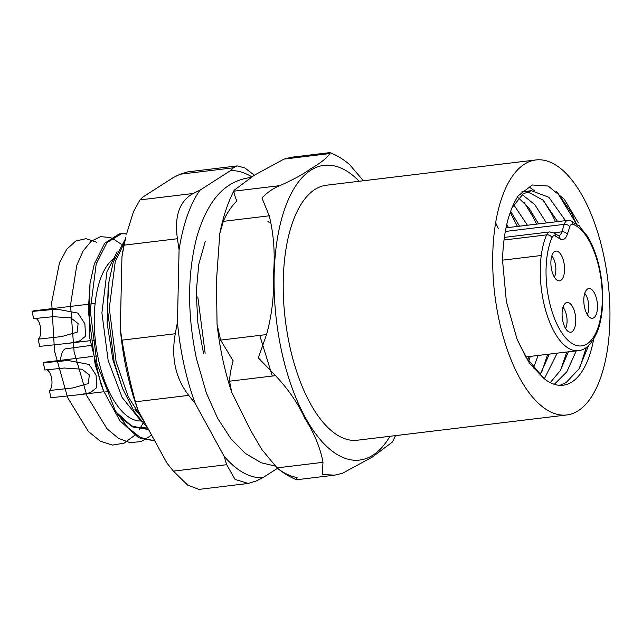 <?xml version="1.0" encoding="UTF-8"?>
<svg xmlns="http://www.w3.org/2000/svg" width="642" height="642" viewBox="0 0 642 642"><rect width="100%" height="100%" fill="white"/><g stroke="black" fill="none" stroke-linecap="round" stroke-linejoin="round"><path stroke-width="0.96" d="M395.496 435.621L392.39 442.081L372.248 457.104L342.523 473.25L334.795 475.136L322.244 474.558L322.998 462.328C320.254 447.602 314.195 432.941 304.83 418.367C298.097 403.513 288.33 389.285 275.53 375.658L258.325 357.859L266.566 334.57C271.999 314.588 274.295 294.566 273.452 274.519C275.201 254.063 273.805 234.49 269.247 215.808L261.936 197.953C267.497 192.247 273.46 188.146 279.816 185.642C292.985 179.808 303.185 174.239 310.415 168.942C320.222 163.341 326.738 158.213 329.964 153.55L329.908 152.603L291.749 157.202L284.021 159.088L254.336 175.21L234.145 190.249L233.873 191.18C233.889 192.881 234.86 196.155 236.778 200.986C231.192 206.66 226.698 213.441 223.304 221.346L219.805 233.471L216.418 281.397L217.06 324.282L220.623 340.116L233.174 360.892C230.976 368.484 229.78 375.249 229.587 381.196L231.634 392.045L250.645 430.437L261.775 449.44L277.055 467.874C283.218 472.897 289.895 476.131 297.085 477.592C296.732 479.959 296.564 480.36 296.58 478.788M349.489 164.464L363.372 180.763M329.908 152.603L329.9 152.603C336.833 155.284 343.438 159.304 349.73 164.665M140.919 420.983A83.484 37.051 -96.9 0 1 94.278 316.699A83.484 37.051 -96.9 0 1 114.597 258.06M126.699 233.712L119.789 233.857A104.887 46.545 -96.9 0 0 119.091 233.953L104.694 243.222L94.262 264.167L90 283.531L88.307 310.784L95.168 364.576L103.522 390.777L119.869 420.719L138.632 437.756L154.802 440.934M121.683 233.624L106.901 242.66L96.204 263.926L90.249 310.551L97.102 364.343L115.367 410.832L127.726 427.484L140.566 437.515L154.778 440.877M120.776 233.76A104.887 46.545 -96.9 0 1 126.594 234.145M125.383 239.025L113.313 261.864L109.044 281.228L107.35 308.489L114.212 362.281L122.566 388.482L134.33 411.795L148.029 428.559M124.709 241.938L115.247 261.631L109.292 308.256L116.154 362.04L128.264 396.876L145.333 423.64M593.593 339.425A98.467 43.696 -96.9 0 1 563.114 385.216A98.467 43.696 -96.9 0 1 544.071 378.587L525.798 357L516.818 338.695M559.928 385.336L566.011 382.672L578.915 369.022L588.553 345.629M550.258 382.648L560.434 370.394L568.395 351.808M576.259 350.861L566.886 371.718L554.319 384.325M539.89 375.097L549.351 354.103M557.216 353.156L544.32 378.788M528.607 361.494L530.308 356.398M538.173 355.451L533.374 368.043M557.649 221.594L543.036 200.143L527.475 191.629M531.351 190.69L521.521 191.99M511.987 207.727L523.15 193.876L531.359 190.69L548.878 197.319L565.522 220.647M538.606 223.889L528.831 207.904L518.535 197.921M522.139 194.598L534.698 204.525L546.47 222.943M519.563 226.185L510.615 211.282M513.664 204.637L527.427 225.238M506.763 224.355L508.384 227.533M609.9 320.214A128.432 56.994 83.1 0 0 535.95 159.946A128.432 56.994 83.1 0 0 492.751 254.705A128.432 56.994 83.1 0 0 566.701 414.973A128.432 56.994 83.1 0 0 609.9 320.214M566.701 414.973L357.217 440.235A128.432 56.994 -96.9 0 1 283.266 279.976A128.432 56.994 -96.9 0 1 326.457 185.217L535.95 159.946M544.071 378.587L529.57 363.428L517.163 339.57L506.353 301.475L502.517 260.171C503.336 232.404 508.536 210.985 518.126 195.922L532.21 184.984L548.204 186.044L564.262 199.213L578.394 222.902M580.111 227.011L579.654 225.815M527.724 360.138L528.671 356.599M517.452 226.441L510.221 212.39L517.428 226.441M541.72 372.119L547.714 354.304L541.728 372.111M536.495 224.146L533.301 217.397L524.41 202.848M560.763 369.824L566.758 352.009M555.539 221.843L552.353 215.094L543.453 200.553M579.814 367.529L586.363 347.402M576.388 223.841L571.396 212.799L556.646 191.42M90 283.531L89.326 336.28L101.155 384.879L102.327 387.696L101.235 385.08M117.646 414.515L132.557 426.858L147.427 428.005M334.795 475.136L296.628 479.743C289.711 477.054 283.106 473.034 276.814 467.673M224.058 456.165L195.176 403.449L188.708 395.368L135.414 401.796L138.046 410.334L166.92 463.059L173.388 471.132L226.69 464.704L224.058 456.165A154.481 68.558 83.1 0 0 262.698 477.776L255.973 481.083L248.253 483.442L235.076 479.422L226.69 464.704M277.545 468.283L262.698 477.776M251.784 176.839A154.481 68.558 83.1 0 0 230.494 170.644L233.383 167.803L180.089 174.231L173.364 177.537L142.861 197.054L139.972 199.903L193.266 193.475L199.991 190.168L230.494 170.644M199.991 190.168A154.481 68.558 83.1 0 0 179.078 249.882L177.417 238.728L124.123 245.156L121.948 256.768L120.311 329.009A154.481 68.558 83.1 0 0 138.046 410.334M120.311 329.009L121.98 340.164L175.274 333.736L177.449 322.123L179.078 249.882M177.449 322.123A154.481 68.558 83.1 0 0 195.176 403.449M124.123 245.156L125.792 237.339A154.481 68.558 83.1 0 0 121.948 256.768M254.352 175.194L244.779 167.899L237.155 165.917L233.383 167.803M180.089 174.231L187.817 171.863L237.155 165.917M248.253 483.442L198.908 489.397L187.705 485.143L173.388 471.132M175.274 333.736C171.013 357.682 175.491 378.226 188.708 395.368M135.414 401.796C130.414 383.78 125.928 363.236 121.98 340.164M193.266 193.475C179.519 201.01 174.231 216.089 177.417 238.728M126.907 232.877L133.44 211.772L139.972 199.903M584.557 307.325A14.983 6.653 83.1 0 0 592.43 318.312A14.983 6.653 83.1 0 0 596.715 299.541A14.983 6.653 83.1 0 0 588.842 288.563A14.983 6.653 83.1 0 0 584.557 307.325M551.647 269.865A14.983 6.653 83.1 0 0 559.519 280.851A14.983 6.653 83.1 0 0 563.804 262.08A14.983 6.653 83.1 0 0 555.932 251.094A14.983 6.653 83.1 0 0 551.647 269.865M562.841 321.225A14.983 6.653 83.1 0 0 570.714 332.203A14.983 6.653 83.1 0 0 574.999 313.44A14.983 6.653 83.1 0 0 567.127 302.454A14.983 6.653 83.1 0 0 562.841 321.225M35.639 318.392A10.705 4.751 -96.9 0 1 40.623 328.335A10.705 4.751 -96.9 0 1 38.151 339.177L39.716 346.367L68.999 343.245L79.102 341.351L85.611 336.183L84.864 323.777L77.955 313.103L56.929 309.155L32.1 311.442L33.665 318.633L53.117 316.675L70.781 317.87L78.139 323.608L77.096 332.219L61.544 336.593L38.151 339.177M554.359 277.119A12.631 5.601 83.1 0 0 551.807 255.941M88.01 304.292L33.729 310.84A18.193 8.073 83.1 0 0 32.1 311.442M90.602 345.476L65.011 348.903A18.193 8.073 83.1 0 0 60.581 360.314M587.278 314.58A12.631 5.601 83.1 0 0 584.726 293.41M46.842 369.752A10.705 4.751 -96.9 0 1 51.817 379.695A10.705 4.751 -96.9 0 1 49.346 390.537L50.911 397.727L80.194 394.597L90.305 392.711L96.806 387.535L96.059 375.129L89.15 364.463L68.124 360.515L43.295 362.802L44.868 369.993L64.312 368.035L81.975 369.222L89.342 374.968L88.299 383.579L72.739 387.953L49.346 390.537M565.562 328.479A12.631 5.601 83.1 0 0 563.01 307.301M92.649 356.446L44.924 362.2A18.193 8.073 83.1 0 0 43.295 362.802M197.808 296.917L205.151 353.317M303.473 415.888L304.059 415.189M307.975 424.121L308.938 423.776M259.753 335.397L272.28 376.052M498.385 228.737L495.64 222.846M532.9 216.611L524.522 202.968M551.943 214.308L543.573 200.673M534.192 190.586L529.843 187.48M579.822 367.513L586.331 347.426M576.347 223.817L556.75 191.509M502.517 260.171L540.604 255.572M96.525 242.203L85.892 238.672L75.74 241.055L66.76 249.257L59.473 262.779L51.697 302.422L54.506 350.997L67.603 397.526L88.347 431.456L100.264 441.134L112.39 445.107L124.058 443.149L134.643 435.356M139.346 429.402L142.949 423.383M121.314 244.241L111.692 237.941M110.617 237.532L100.553 236.649L91.212 241.215L83.123 250.958L76.759 265.395L70.524 305.038L74.103 351.872L87.039 396.162L106.941 428.679L118.337 438.269L129.965 442.635L141.24 441.584L151.624 435.124M269.905 222.83L267.923 221.53M205.215 241.544L198.771 264.319L196.227 292.287L197.864 323.014L203.634 353.854M389.991 436.279A148.422 65.869 -96.9 0 1 314.58 432.323A148.422 65.869 -96.9 0 1 274.15 274.872A148.422 65.869 -96.9 0 1 359.239 181.261M116.098 412.036L132.717 426.954L148.543 429.506M109.044 281.228L108.137 287.56L107.102 323.078L112.912 359.905L122.566 388.482M135.141 409.74L141.914 417.396M117.125 251.873L106.989 271.614L101.901 312.871L108.153 360.475L122.076 397.358L141.561 421.762M329.964 153.55L284.021 159.088M277.055 467.874L322.998 462.328M220.623 340.116L266.566 334.57M275.53 375.658L229.587 381.196M233.873 191.18L279.816 185.642M269.247 215.808L223.304 221.346M572.937 224.275A8.563 3.796 83.1 0 0 569.767 226.819L567.319 234.282A17.125 7.6 -96.9 0 1 560.065 238.928L555.362 236.039A8.563 3.796 83.1 0 0 551.992 237.676A61.648 27.357 83.1 0 0 549.167 300.713A61.648 27.357 83.1 0 0 587.077 343.871A61.648 27.357 83.1 0 0 599.195 268.693A61.648 27.357 83.1 0 0 572.937 224.275A4.277 3.74 -70 0 0 570.594 220.704L579.22 226.169L586.828 235.421C592.381 244.112 596.635 255.051 599.572 268.244C604.25 291.46 603.809 311.819 598.264 329.322C592.847 342.98 586.186 350.075 578.265 350.62A65.933 29.259 -96.9 0 1 543.613 302.278A65.933 29.259 -96.9 0 1 546.639 234.868L503.986 240.012M551.992 237.676A4.277 3.074 -156.2 0 0 546.639 234.868A12.84 5.698 -96.9 0 1 549.729 231.914L504.339 237.388M553.709 232.797L561.838 231.818L564.286 224.355L505.294 231.465M558.548 235.766A12.84 5.698 83.1 0 0 561.838 231.818A4.277 2.777 18.1 0 1 567.319 234.282M569.767 226.819A4.277 2.777 18.1 0 0 564.286 224.355A12.84 5.698 -96.9 0 1 567.761 220.375L506 227.822M555.362 236.039A4.277 3.619 -58.4 0 0 553.789 232.845L558.5 235.734A4.277 3.619 121.6 0 1 560.065 238.928M219.813 233.471C223.047 216.956 227.83 202.551 234.153 190.257M103.522 390.777L101.155 384.879M134.932 409.403L141.721 417.043M147.315 427.901L143.977 428.575L131.698 425.967L123.4 420.012L115.889 411.699M231.634 392.045C224.588 370.731 219.725 348.141 217.06 324.282M274.961 466.02L261.174 462.746L245.292 453.396L231.04 438.927L217.574 418.191L206.371 393.008L196.42 358.517C187.095 313.609 187.36 272.633 197.214 235.574C208.875 197.295 226.674 181.18 249.425 177.69L250.669 177.553M578.265 350.62L525.774 356.952M553.789 232.845L549.729 231.914M570.594 220.704L567.761 220.375M95.297 340.067L92.504 340.404M89.888 340.717L68.999 343.237M95.136 303.433L90.289 304.019M108.867 391.138L105.858 391.508M103.916 391.74L80.194 394.597M97.68 355.837L95.241 356.133"/></g></svg>
